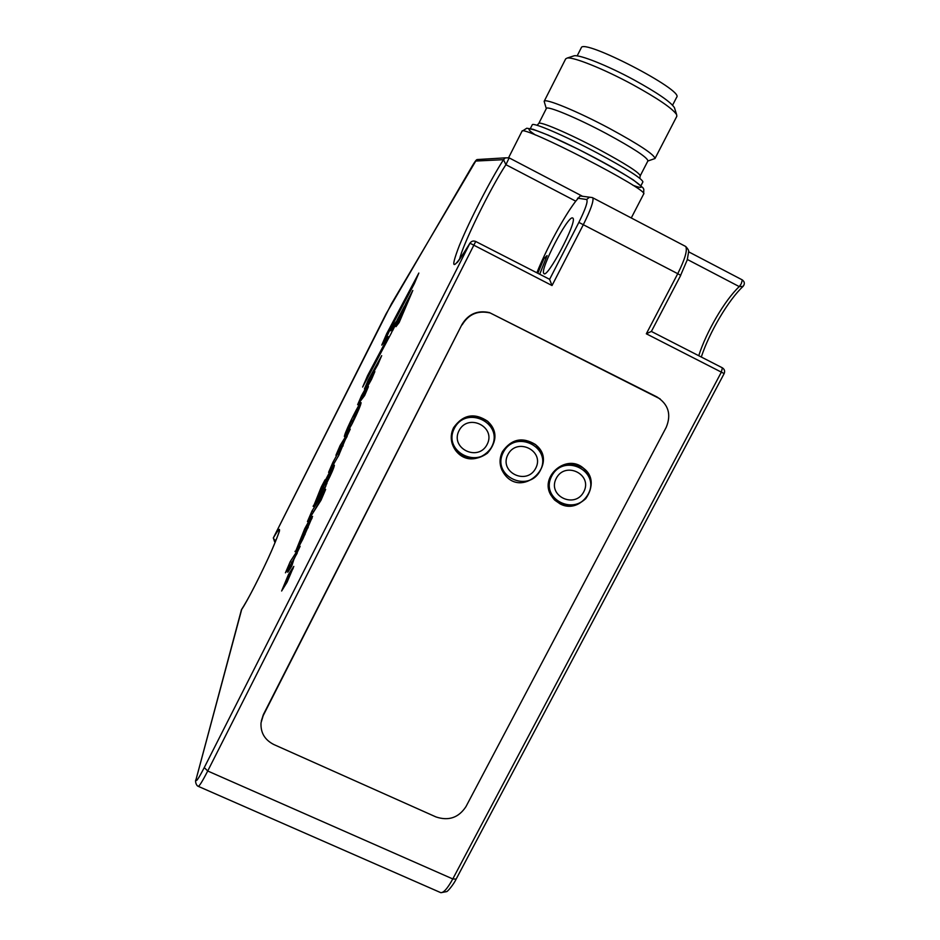<?xml version="1.0" encoding="UTF-8"?>
<svg xmlns="http://www.w3.org/2000/svg" width="940" height="940" viewBox="0 0 940 940"><rect width="100%" height="100%" fill="white"/><g stroke="black" fill="none" stroke-linecap="round" stroke-linejoin="round"><path stroke-width="1.41" d="M577.148 55.907L581.237 47.846C582.577 37.823 684.261 90.416 676.706 97.208L672.57 105.21M289.837 575.233L283.339 587.065L287.805 576.62L291.952 570.263L289.837 575.233M288.486 576.937L287.805 576.62M407.619 302.645L398.76 323.031M367.587 384.437L370.384 378.479M360.502 400.957L364.05 393.496M369.514 382.991L368.844 382.651L364.426 388.913L368.257 379.983L381.687 355.649L377.833 364.661L370.113 378.35L374.849 371.629L371.5 379.466L363.698 393.32L364.744 393.825L366.295 391.628M370.113 378.35L371.147 378.855L372.698 376.658M399.159 322.514L412.801 290.472L405.716 303.82L395.975 326.662L399.159 322.514M406.726 304.325L405.716 303.82M397.42 319.424L392.591 330.739L404.447 306.205L397.42 319.424L398.349 319.894M389.712 330.316L384.472 341.584M394.53 325.616L390.605 330.762L389.618 330.269L414.223 283.892L418.841 273.046L386.657 333.759L381.769 345.098L388.267 336.661L367.611 375.565L362.652 387.045L391.322 333.113L396.304 321.48L389.618 330.269M387.632 334.24L386.657 333.759M289.485 566.573L297.193 553.19M291.459 566.609L291.541 565.974M368.527 376.012L367.611 375.565M389.195 337.119L388.267 336.661M290.425 565.68L285.431 572.824L290.237 561.627L300.13 546.328L293.856 559.523L291.705 566.221L287.757 572.284L290.425 565.68L291.576 566.221M293.104 568.723L292.375 568.465L290.049 572.025L282.87 588.44L287.182 581.437L292.563 568.465M362.57 396.116L361.548 395.611L368.844 382.651M300.353 540.359L304.29 534.237L307.274 527.305L300.342 540.347L301.481 540.899L302.821 539.184M305.994 528.938L312.021 518.222M296.723 550.041L300.577 540.465M305.042 534.59L304.29 534.237M291.377 562.167L290.237 561.627M329.599 477.226L328.788 476.839L327.531 478.542L322.538 488.824L323.63 489.352L325.933 485.992M315.147 504.099L318.225 496.602M321.856 487.237L321.292 486.967L325.04 479.823L317.838 496.414L318.93 496.931L320.258 495.063L322.749 488.929M327.907 477.943L333.794 467.627M322.538 488.824L328.788 476.839M326.932 483.654L326.051 483.231M313.49 506.46L321.292 486.967M340.069 448.615L347.142 436.407M332.713 465.758L339.187 454.525M295.583 551.498L304.76 528.633L310.4 518.445L312.585 516.365L302.821 539.172C298.368 547.785 295.783 551.945 295.078 551.663L295.054 551.251M320.798 494.217L319.694 493.688L320.305 491.749C323.478 482.855 333.818 463.831 334.393 465.253C333.947 467.85 331.55 473.454 327.19 482.044L324.547 489.235L313.102 506.272M351.748 420.309L345.156 435.89L344.369 436.583L344.569 435.478C346.555 428.405 360.255 401.004 361.113 402.661C360.702 405.363 357.764 412.284 352.312 423.411L345.99 434.774L351.748 420.309M318.93 496.931L317.849 496.414L319.694 493.688M344.886 440.578L338.588 455.689L328.577 472.385L332.877 462.374L342.219 445.431L335.909 455.301L340.127 445.478L350.244 429.145L344.886 440.578M341.185 445.995L340.127 445.478M351.29 425.409L352.653 422.201M353.992 416.796L360.549 404.987M354.063 418.394L356.671 412.261L352.112 421.943L354.063 418.394L354.639 418.676M357.412 412.637L356.671 412.284M352.864 422.307L352.112 421.943M544.154 101.344L565.692 58.844L567.161 58.057C573.153 56.67 603.692 68.89 632.432 84.483C657.918 98.5 672.652 108.558 676.636 114.645L676.823 116.29L654.98 158.543C654.452 154.689 639.388 144.701 609.813 128.615C577.407 111.249 544.624 97.795 544.154 101.344L546.304 108.629M573.141 56.118L574.117 55.801C579.769 54.485 607.722 65.624 633.959 79.877C657.248 92.696 670.737 101.955 674.427 107.654L674.72 108.582M538.761 123.504L546.375 108.476C546.786 105.327 576.772 117.758 606.418 133.621C633.525 148.332 647.366 157.415 647.93 160.869L640.211 175.827C639.482 172.678 625.558 163.795 598.451 149.178C568.806 133.398 538.996 120.684 538.761 123.504L537.01 125.29M647.86 161.01L654.98 158.543M530.348 128.58L532.24 124.844C532.428 121.848 564.905 135.783 597.299 153.008C626.898 168.942 642.102 178.576 642.901 181.913L640.998 185.615M293.809 566.397L287.053 582.236L281.624 591.013L288.38 574.704L293.809 566.397M507.906 454.631C498.67 472.197 526.741 485.874 535.706 468.261C545.012 450.777 516.918 436.912 507.906 454.631M459.026 430.661C449.802 448.356 478.178 462.186 487.12 444.444C496.414 426.831 468.014 412.825 459.026 430.661M583.764 491.832C574.787 509.315 547.01 495.78 556.257 478.343C565.281 460.753 593.07 474.465 583.764 491.832M539.971 449.626L535.542 444.573C522.452 436.583 511.43 438.945 502.454 451.647C499.41 457.897 499.281 464.137 502.078 470.376M492.419 427.512L487.778 421.343C474.441 412.39 463.032 414.505 453.585 427.677C450.941 433.058 450.53 438.569 452.34 444.209M587.159 472.033L583.047 467.815C566.009 453.386 538.914 477.097 551.228 495.615M489.446 312.585L656.942 396.927C668.422 404.294 671.524 414.434 666.225 427.324L465.935 806.673C458.614 817.741 448.627 821.161 435.96 816.931L273.846 744.539C264.751 739.909 260.474 732.671 261.026 722.825L263.188 715.622L461.951 324.523C468.308 313.995 477.473 310.024 489.446 312.585L660.162 398.913M489.705 312.867C477.708 310.294 468.52 314.289 462.151 324.829M539.689 274.233L547.068 255.586L543.896 258.735L537.798 273.27M572.577 217.939L572.942 218.186C577.501 221.652 546.692 279.955 543.825 273.387C539.584 269.956 567.76 215.53 572.577 217.939M459.554 259.393C462.339 245.317 490.48 187.859 505.92 164.688L509.174 157.885L582.154 196.084L580.144 195.966L575.75 201.172L505.92 164.688L503.523 159.694L505.356 157.85L477.226 159.553L475.757 161.034L503.523 159.694C490.68 179.446 469.389 220.888 459.331 245.599C449.355 271.566 452.857 270.838 469.836 243.425L204.262 767.581L207.716 771C202.182 781.751 198.975 786.851 198.082 786.263C196.119 785.452 194.815 780.858 196.061 779.425L241.756 609.238M536.869 272.788C546.14 249.394 563.965 216.494 575.75 201.172M549.571 279.309L552.027 285.537L469.941 243.178C461.622 256.62 457.24 263.141 456.793 262.742L456.781 262.765M743.74 285.302L743.141 286.324L739.263 286.606L741.261 283.774L742.318 279.92M275.538 541.522L273.305 537.986C282.035 523.357 281.554 527.434 271.825 550.206C262.154 572.166 246.515 602.798 241.451 609.755L196.131 779.143M651.326 331.421L646.32 333.794L724.152 373.568C725.128 371.183 724.54 369.267 722.378 367.822L722.237 367.752M261.308 720.992L263.376 714.576L461.951 324.523M321.045 500.186L307.439 521.582L312.01 510.937L325.651 489.411L321.045 500.186M363.698 393.32L368.445 386.599L364.626 395.54L357.635 404.717L361.548 395.611M288.192 577.618L289.52 575.303L288.192 577.618M311.539 515.132L322.632 496.485M369.279 380.477L368.257 379.983M313.114 511.466L312.01 510.937M343.171 445.889L342.219 445.431M339.129 454.584L338.048 454.055M333.947 462.891L332.877 462.374M305.853 529.149L304.76 528.633M508.634 157.638L521.959 131.318C520.713 123.728 650.832 190.82 643.641 194.051L631.269 217.963M535.365 134.984C515.637 121.648 544.354 131.682 587.359 153.89C630.388 176.038 655.121 193.558 632.902 185.262M321.398 492.266L320.305 491.749M320.258 495.063L319.165 494.546M503.288 452.375C491.021 475.757 528.374 493.923 540.277 470.505C552.673 447.264 515.296 428.781 503.288 452.375M454.361 428.37C442.117 451.94 479.87 470.294 491.749 446.712C504.134 423.294 466.346 404.611 454.361 428.37M551.698 476.11C539.407 499.328 576.361 517.306 588.287 494.052C600.695 470.964 563.718 452.68 551.698 476.11M502.583 451.917C498.682 460.494 499.645 468.367 505.485 475.558C524.344 497.836 558.865 462.832 535.718 444.832C522.616 436.841 511.572 439.203 502.583 451.917M453.668 427.935C450.025 435.819 450.648 443.281 455.536 450.331C465.206 460.318 475.828 461.281 487.402 453.221C496.755 442.716 496.919 432.165 487.907 421.59C474.547 412.637 463.138 414.752 453.668 427.935M550.969 475.652C546.88 484.688 548.091 492.807 554.6 500.01L560.04 503.852C581.555 515.59 603.374 482.126 583.258 468.096C570.404 460.764 559.641 463.279 550.969 475.652M539.725 274.257L547.068 255.586M276.842 538.279L274.656 541.875L275.279 542.157M742.142 279.826L688.538 251.767L742.142 279.826M687.363 259.487L739.263 286.606C724.799 300.13 706.257 331.926 698.749 355.72M685.46 246.362L685.718 246.492C687.622 250.158 684.966 259.228 677.752 273.693L578.864 222.404L549.63 279.321M577.56 198.175L586.619 199.492C588.193 201.137 585.608 208.786 578.864 222.404M580.144 195.966L592.412 197.588L589.533 197.212L586.619 199.492M509.174 157.885L505.356 157.85L509.139 157.861L582.518 196.272M680.607 275.35L687.246 259.887L688.562 252.202C689.173 251.086 688.233 249.182 685.718 246.492L592.846 197.835C593.81 201.042 590.661 209.961 583.376 224.589L552.027 285.537M651.326 331.538L680.713 275.361L677.752 273.693L646.32 333.794M475.722 241.474L207.716 771L452.786 878.947L721.332 372.17L722.378 367.822L651.373 331.444M273.34 537.915L391.545 303.632L475.757 161.034M724.152 373.568L456.147 879.088L452.786 878.947C447.088 889.287 442.846 893.764 440.073 892.354L198.352 786.38M204.262 767.581C198.058 779.542 195.426 783.196 196.378 778.543M479.894 159.389L477.226 159.553C476.545 159.412 474.9 161.527 472.303 165.91L386.129 313.748L273.317 537.95L274.656 541.875M345.203 435.784L344.569 435.478M311.528 518.974L310.4 518.445M263.188 715.622L263.376 714.576M290.425 565.457L291.588 565.998M307.274 527.305L308.179 527.728M356.671 412.261L357.412 412.625M521.959 131.318L526.776 128.239L533.074 129.297L548.314 135.172L577.889 149.072C600.966 160.94 619.46 171.245 633.372 179.951L642.96 187.753L643.818 189.292L643.641 194.051M639.788 178.283L640.211 175.827M574.117 55.801L567.161 58.057M674.427 107.654L676.636 114.645M505.485 475.558C523.921 497.648 558.947 463.585 535.718 444.832L535.542 444.573M455.536 450.331C473.548 474.418 510.314 442.059 487.907 421.59L487.778 421.343M554.6 500.01C565.128 508.199 575.491 507.764 585.702 498.705C593.598 487.261 592.788 477.062 583.258 468.096L583.047 467.815M701.299 357.024C709.3 332.419 728.547 299.825 743.141 286.324C744.974 283.868 744.68 281.718 742.248 279.885M549.665 279.345L475.769 241.498C473.384 240.523 471.445 241.087 469.941 243.178M279.38 531.135L279.333 531.077C280.813 527.775 274.327 545.835 265.562 563.906C255.762 584.633 247.796 599.779 241.674 609.343L241.216 610.401M456.147 879.088C454.514 882.93 448.462 890.932 446.7 891.602L440.872 892.706"/></g></svg>
